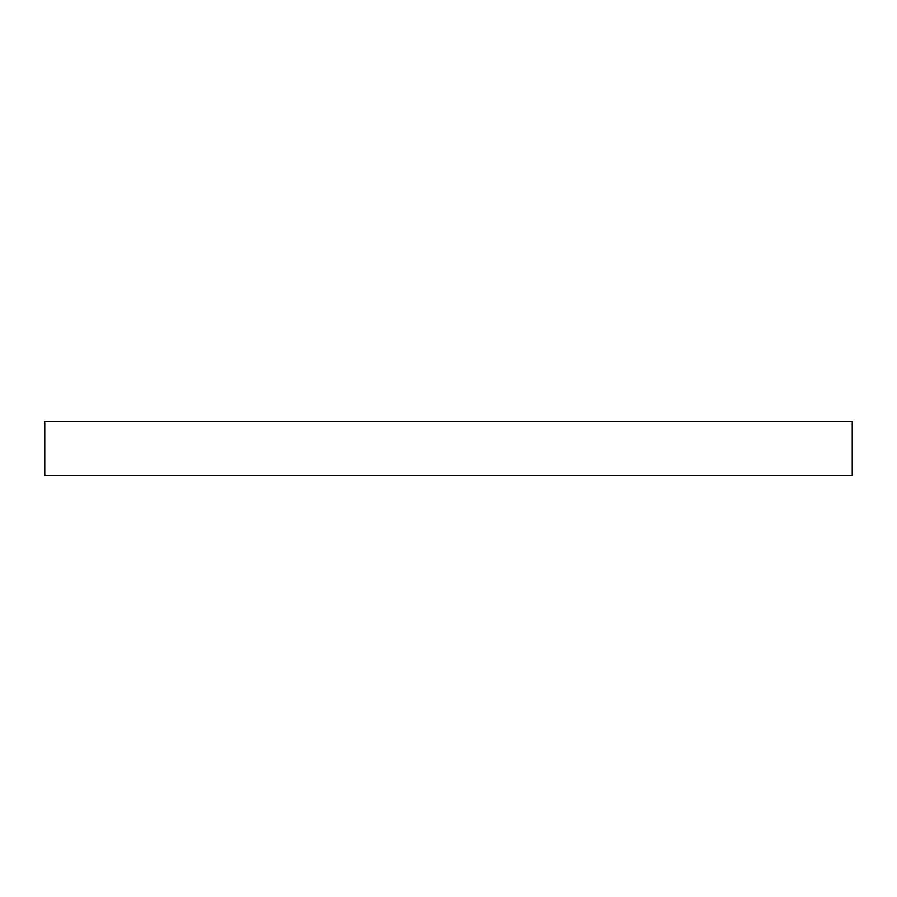 <?xml version="1.0" encoding="UTF-8"?>
<svg xmlns="http://www.w3.org/2000/svg" width="897" height="897" viewBox="0 0 897 897"><rect width="100%" height="100%" fill="white"/><g stroke="black" fill="none" stroke-linecap="round" stroke-linejoin="round"><path stroke-width="1.35" d="M852.15 475.41L44.85 475.41L44.85 421.59L852.15 421.59L852.15 475.41"/></g></svg>
